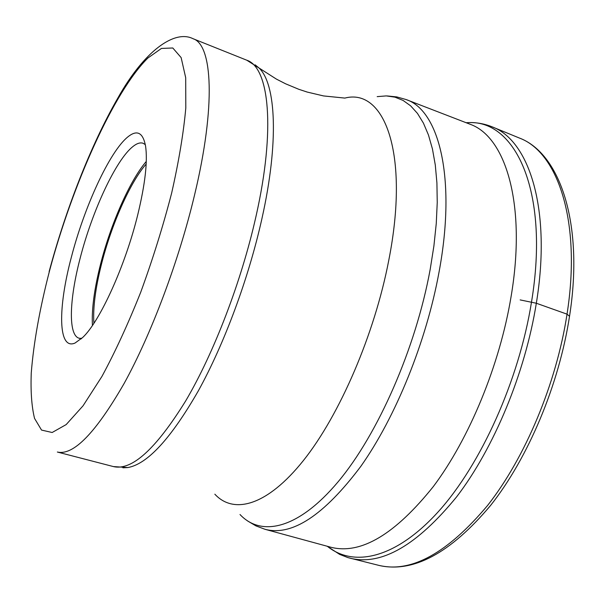 <?xml version="1.0" encoding="UTF-8"?>
<svg xmlns="http://www.w3.org/2000/svg" width="604" height="604" viewBox="0 0 604 604"><rect width="100%" height="100%" fill="white"/><g stroke="black" fill="none" stroke-linecap="round" stroke-linejoin="round"><path stroke-width="0.91" d="M466.356 122.793C514.298 117.788 550.131 189.777 531.505 302.045C518.979 380.392 480.905 464.582 438.406 511.588C395.779 558.715 353.65 567.601 327.338 546.295M265.443 529.414L331.483 547.413C361.23 554.525 395.19 534.23 433.362 486.514C469.278 438.685 499.765 365.005 511.067 296.692C526.665 204.809 505.82 137.025 470.357 124.348L406.5 99.705M75.047 343.034C57.954 350.584 57.765 308.131 71.31 257.402C84.303 206.878 109.558 151.717 127.723 137.002C137.04 129.415 142.989 132.45 145.572 146.1C147.776 161.215 145.164 184.122 137.735 214.82C125.338 265.662 99.894 321.449 82.771 337.409L75.047 343.034M81.706 338.429L79.109 338.232C68.025 335.22 69.309 299.478 80.136 258.286C92.163 211.143 115.923 159.758 132.986 146.485C136.897 143.367 140.271 142.295 143.103 143.261L145.315 144.643M146.281 161.434C129.671 180.8 110.57 224.446 100.407 264.771C94.216 289.354 91.559 309.588 92.435 325.473M93.892 323.306C92.88 307.995 95.409 288.274 101.487 264.144C111.37 224.869 130.087 182.333 146.168 164.046M569.527 316.277L567.028 314.156L536.329 303.246L520.142 299.909M350.411 558.285C381.683 565.744 417.115 545.238 456.692 496.775C493.913 448.16 525.178 373.023 536.329 303.246C551.724 209.55 529.21 140.226 492.049 126.81L519.251 137.984C557.681 151.959 581.667 221.275 567.028 314.156L567.013 314.284C556.405 383.449 525.231 457.628 487.587 505.465C447.504 553.136 411.286 573.12 378.95 565.404L347.949 557.613L339.629 554.381L327.126 546.235M247.731 521.048L255.968 525.903L264.952 529.278C291.891 536.465 323.827 515.522 360.762 466.439C395.612 417.243 426.416 341.502 439.085 271.845L439.108 271.724C456.579 177.621 438.844 110.003 406.024 99.524L396.783 96.919L387.277 95.953M377.183 96.632L386.258 95.908L394.925 97.153L403.094 100.438L410.637 105.843L417.455 113.401L423.427 123.125L428.462 135.002L432.449 148.984L435.288 164.983L436.911 182.876L437.243 202.476L436.254 223.586L433.906 245.941L430.184 269.392C415.711 348.508 377.817 434.465 338.112 481.796C298.278 529.293 261.207 537.22 240.007 514.51M214.843 494.185C233.756 514.736 267.232 505.88 303.48 460.444C339.614 415.144 374.533 334.442 388.765 260.354C409.935 153.008 384.265 87.708 344.861 98.09L323.533 95.93L307.194 92.065L298.738 89.271L285.601 83.805L276.451 79.132L259.041 68.01C276.02 83.964 279.131 141.993 261.887 218.799L261.864 218.92C248.629 278.368 224.303 343.857 198.293 390.931C170.947 438.512 147.482 464.046 127.889 467.549L122.876 467.806M255.152 64.832L259.041 68.01L246.802 60.219C269.074 67.316 275.869 128.554 255.99 216.391L255.96 216.511C241.457 281.366 213.914 353.083 185.617 401.018C155.855 449.074 131.793 470.924 113.409 466.575L127.889 467.549M113.409 466.575L57.35 452.026C73.386 455.786 95.643 432.932 124.13 383.464C151.31 334.155 178.89 260.83 194.556 195.017L194.601 194.828C216.028 105.647 212.525 44.643 193.031 38.709L246.802 60.219M171.649 193.084L171.604 193.25C163.05 226.266 152.767 259.229 140.747 292.155C128.108 323.88 115.168 351.973 101.933 376.443L83.05 405.805L66.176 424.582L52.155 432.502L41.54 430.078L34.541 418.406C31.65 406.567 30.555 391.415 31.257 372.94C33.628 342.929 39.66 309.105 49.369 271.468L49.4 271.332C72.412 184.711 113.824 91.574 147.95 57.969L161.449 48.433L172.789 47.988L181.132 57.591L185.692 77.682L185.805 107.95C183.578 132.842 178.852 161.215 171.649 193.084M519.251 137.984C560.059 153.205 584.023 223.616 569.595 315.839C559.138 384.559 528.221 457.998 490.471 505.593C450.335 553.256 413.159 573.196 378.95 565.404M466.152 122.718C475.137 122.106 483.766 123.473 492.049 126.81M193.031 38.709C174.699 29.437 144.348 50.577 117.697 98.301C90.826 144.998 65.723 209.603 49.113 271.664M79.109 338.232L81.23 338.859"/></g></svg>
